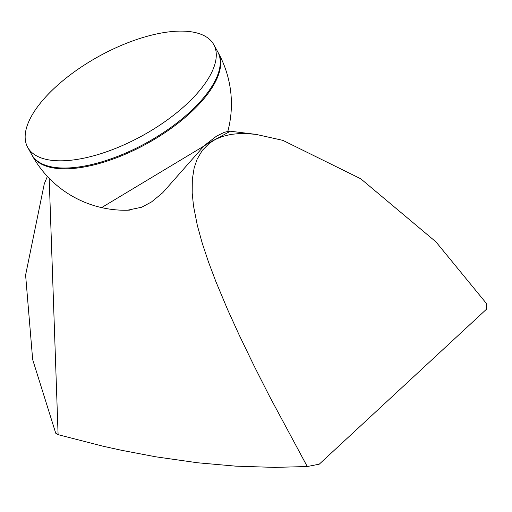 <?xml version="1.0" encoding="UTF-8"?>
<svg xmlns="http://www.w3.org/2000/svg" width="512" height="512" viewBox="0 0 512 512"><rect width="100%" height="100%" fill="white"/><g stroke="black" fill="none" stroke-linecap="round" stroke-linejoin="round"><path stroke-width="0.77" d="M218.246 52.768A106.259 45.242 151.1 0 1 218.278 52.826A106.259 45.242 151.1 0 1 170.278 128.998A106.259 45.242 151.1 0 1 55.738 168.294A106.259 45.242 151.1 0 1 32.218 155.533L31.667 154.541A106.266 45.248 -28.9 0 0 55.29 167.494A106.266 45.248 -28.9 0 0 190.394 111.584A106.266 45.248 -28.9 0 0 217.734 51.827L213.747 44.608A106.266 45.248 -28.9 0 0 148.134 36.026A106.266 45.248 -28.9 0 0 55.021 87.565A106.266 45.248 -28.9 0 0 27.68 147.322A106.266 45.248 -28.9 0 0 93.293 155.904A106.266 45.248 -28.9 0 0 186.413 104.371A106.266 45.248 -28.9 0 0 213.747 44.608M218.035 52.378A106.266 45.248 151.1 0 1 218.176 52.627A106.266 45.248 151.1 0 1 147.008 143.597A106.266 45.248 151.1 0 1 32.109 155.341A106.266 45.248 151.1 0 1 31.968 155.091M230.586 131.11L206.374 144.237A39.878 11.379 128.4 0 0 205.242 145.274L101.6 207.61M32.109 155.341A106.266 106.266 0 0 0 127.373 210.227L129.933 210.093M307.258 466.528L319.245 464.186L486.336 309.363L486.4 303.456L435.949 241.862L360.787 178.803L282.861 140.358L256.006 134.374L245.715 133.536L239.539 133.555L231.187 134.362L222.214 136.525L215.283 139.475L209.318 143.315L202.323 150.368L197.126 159.187L194.157 167.91L192.314 179.45L192.192 193.05L193.51 205.99L197.338 225.421L202.253 243.232L208.518 262.074L215.91 281.664L227.61 309.581L239.2 335.059L253.907 365.523L269.523 396.326L307.258 466.528L274.714 467.392L235.77 466.157L197.6 462.771L156.019 456.845L121.37 450.259L103.04 446.208L58.099 434.675L49.19 178.304M47.379 176.41L44.288 183.827L25.6 275.053L32.666 359.565L55.738 433.222L58.099 434.675M486.336 309.363L319.245 464.186M206.374 144.237A3.373 1.658 -132 0 0 205.523 144.467M218.278 52.826L217.734 51.827M127.475 210.227L141.709 207.219L151.488 201.965L162.656 192.8L204.422 145.472L216.621 136.077L224.32 132.314L229.318 131.104L256.006 134.374M227.834 131.315A106.266 106.266 0 0 0 218.176 52.627M31.667 154.541L27.68 147.322"/></g></svg>
